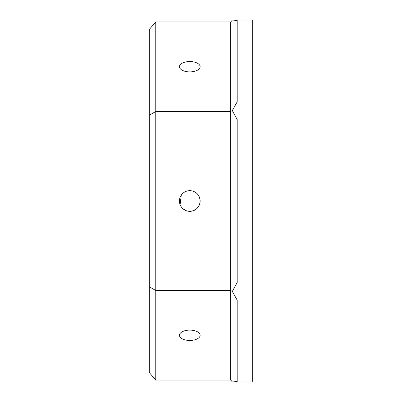 <?xml version="1.0" encoding="UTF-8"?>
<svg xmlns="http://www.w3.org/2000/svg" width="402" height="402" viewBox="0 0 402 402"><rect width="100%" height="100%" fill="white"/><g stroke="black" fill="none" stroke-linecap="round" stroke-linejoin="round"><path stroke-width="0.6" d="M189.794 71.888A10.336 5.171 180 0 1 179.458 66.717A10.336 5.171 180 0 1 189.794 61.546A10.336 5.171 180 0 1 200.136 66.717A10.336 5.171 180 0 1 189.794 71.888M180.101 204.583L181.282 195.141M189.794 211.336A10.336 10.336 0 0 1 179.458 201A10.336 10.336 0 0 1 189.794 190.664A10.336 10.336 0 0 1 200.136 201A10.336 10.336 0 0 1 189.794 211.336L193.126 210.784L196.764 208.638L199.302 205.06M181.433 207.08L182.82 208.628L186.397 210.764L189.503 211.331M189.764 190.664L188.186 190.789M189.794 330.112A10.336 5.171 180 0 0 179.458 335.283A10.336 5.171 180 0 0 189.794 340.454A10.336 5.171 180 0 0 200.136 335.283A10.336 5.171 180 0 0 189.794 330.112M232.326 20.1L252.687 20.1L252.687 381.9L232.326 381.9L237.18 381.614L237.18 300.143L232.326 291.45L237.18 282.465L237.18 119.535L232.326 110.55L237.18 101.857L237.18 20.386L232.326 20.1L230.718 21.954L155.775 21.954L155.775 380.046L149.313 372.584L149.313 29.416L155.775 21.954M198.347 195.191C200.598 198.955 200.643 202.764 198.482 206.603M155.775 380.046L230.718 380.046L230.718 290.52L155.775 290.52L149.313 286.792M232.326 291.45L230.718 290.52L230.718 111.48L155.775 111.48L149.313 115.208M232.326 110.55L230.718 111.48L230.718 21.954M230.718 380.046L232.326 381.9"/></g></svg>
